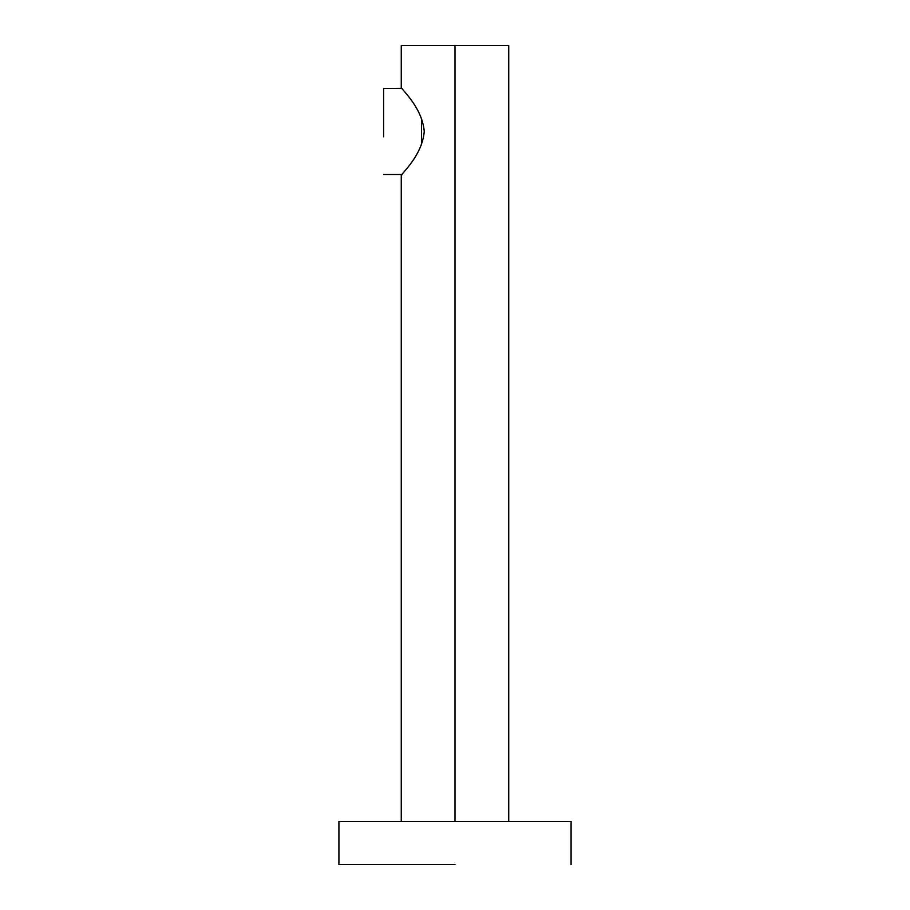 <?xml version="1.0" encoding="UTF-8"?>
<svg xmlns="http://www.w3.org/2000/svg" width="910" height="910" viewBox="0 0 910 910"><rect width="100%" height="100%" fill="white"/><g stroke="black" fill="none" stroke-linecap="round" stroke-linejoin="round"><path stroke-width="1.36" d="M402.027 88.35L383.622 88.497L383.622 136.841M421.455 144.883L421.455 118.095M455 821.503L338.918 821.503L571.082 821.503L455 821.503L455 45.5L401.264 45.5L401.264 87.417C400.218 88.247 422.229 106.8 424.242 131.484C422.229 156.145 400.241 174.72 401.264 175.55L402.14 174.481L383.622 174.481M455 864.5L338.918 864.5L455 864.5M455 45.5L508.736 45.5L455 45.5M401.264 175.55L401.264 821.503M338.918 821.503L338.918 864.5M571.082 821.503L571.082 864.5M508.736 45.5L508.736 821.503M401.23 225.009L401.23 223.337"/></g></svg>
